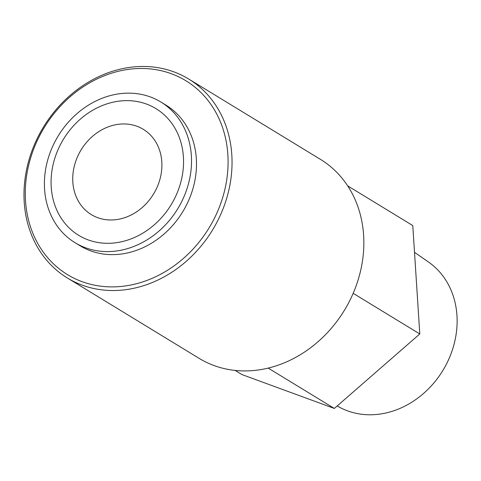 <?xml version="1.0" encoding="UTF-8"?>
<svg xmlns="http://www.w3.org/2000/svg" width="481" height="481" viewBox="0 0 481 481"><rect width="100%" height="100%" fill="white"/><g stroke="black" fill="none" stroke-linecap="round" stroke-linejoin="round"><path stroke-width="0.72" d="M161.796 161.82A49.94 42.418 121.4 0 1 139.009 210.113A49.94 42.418 121.4 0 1 91.312 214.604A49.94 42.418 121.4 0 1 81.103 149.88A49.94 42.418 121.4 0 1 143.32 129.335A49.94 42.418 121.4 0 1 161.796 161.82M183.405 156.896A74.206 63.029 121.4 0 1 88.179 239.899A74.206 63.029 121.4 0 1 80.369 119.114A74.206 63.029 121.4 0 1 183.405 156.896M191.36 155.628A82.401 69.992 121.4 0 1 153.758 235.299A82.401 69.992 121.4 0 1 75.06 242.713A82.401 69.992 121.4 0 1 58.213 135.919A82.401 69.992 121.4 0 1 160.876 102.02A82.401 69.992 121.4 0 1 191.36 155.628M160.876 102.02L165.849 105.05A82.401 69.992 121.4 0 1 196.332 158.658A82.401 69.992 121.4 0 1 158.73 238.335A82.401 69.992 121.4 0 1 80.032 245.749L75.06 242.713M227.856 154.611A113.582 96.477 121.4 0 1 82.089 281.668A113.582 96.477 121.4 0 1 70.13 96.777A113.582 96.477 121.4 0 1 227.856 154.611M231.806 154.822A116.528 98.978 121.4 0 1 178.625 267.496A116.528 98.978 121.4 0 1 67.34 277.976A116.528 98.978 121.4 0 1 43.518 126.954A116.528 98.978 121.4 0 1 188.696 79.016A116.528 98.978 121.4 0 1 231.806 154.822M188.696 79.016L320.502 159.403A116.528 98.978 121.4 0 1 363.612 235.215A116.528 98.978 121.4 0 1 310.431 347.889A116.528 98.978 121.4 0 1 199.146 358.369L67.34 277.976M235.113 370.418L241.871 374.543L334.337 408.447L419.793 333.964L412.782 225.577L347.679 185.864M353.168 293.326L419.793 333.964M268.182 368.097L334.337 408.447M414.514 252.327L428.463 262.007A85.251 72.415 121.4 0 1 456.95 315.488A85.251 72.415 121.4 0 1 419.703 396.651A85.251 72.415 121.4 0 1 339.784 407.395L337.151 405.994"/></g></svg>
